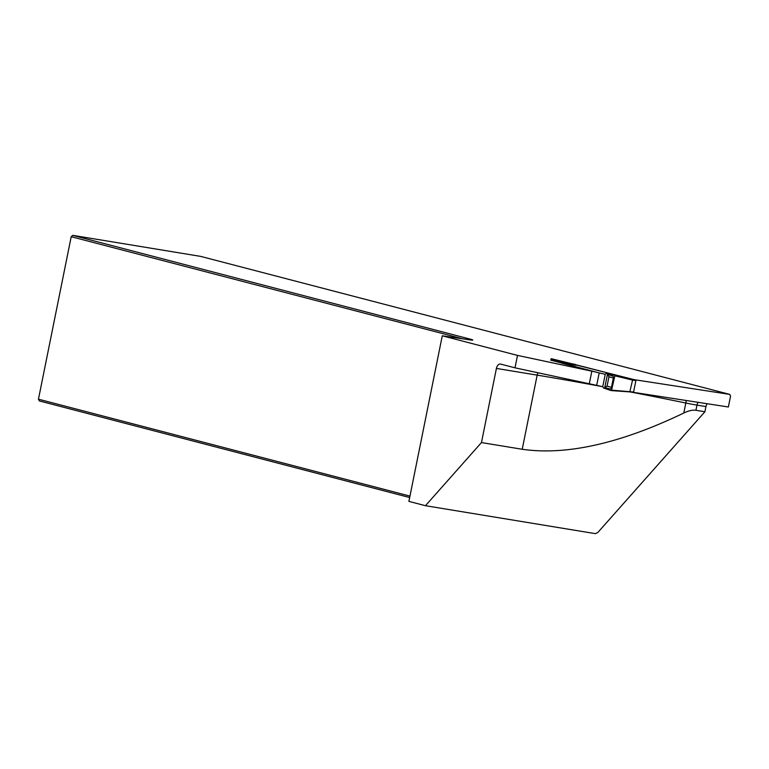 <?xml version="1.0" encoding="UTF-8"?>
<svg xmlns="http://www.w3.org/2000/svg" width="769" height="769" viewBox="0 0 769 769"><rect width="100%" height="100%" fill="white"/><g stroke="black" fill="none" stroke-linecap="round" stroke-linejoin="round"><path stroke-width="1.15" d="M514.999 367.832L517.508 355.413L442.281 335.793L408.897 501.378L425.468 505.704L481.461 442.569L496.409 368.428A5.287 3.297 99.3 0 1 500.465 364.045A5.287 3.297 99.3 0 1 500.657 364.093L514.999 367.832L596.686 385.365L599.195 372.946L562.12 363.276L561.197 362.795L561.12 361.622L551.248 358.681L572.799 363.958L576.106 365.246L561.168 362.93M572.405 363.862L633.464 379.55L729.762 394.401L730.55 396.122L728.358 406.993L633.425 392.353M729.762 394.401L200.699 256.394L72.747 235.352L470.33 339.167A15.851 0.711 -168.6 0 1 472.82 340.071A15.851 0.711 -168.6 0 1 468.85 339.744L442.281 335.793M409.666 497.533L39.363 400.937L38.45 399.188L409.964 496.101M481.461 442.569L522.218 449.269C566.417 455.633 620.275 443.54 683.814 413.011C688.572 410.723 692.619 409.81 695.926 410.29L704.894 411.761L597.792 532.523L595.398 533.648L425.468 505.704M550.71 360.103L595.677 372.004L517.508 355.413M707.153 403.715A5.287 3.297 -80.7 0 0 705.942 406.59L696.974 405.109L695.926 410.29M704.894 411.761L705.942 406.59M462.784 338.841L71.209 236.698L38.45 399.188M470.205 339.023L470.119 339.927M470.176 339.936L470.33 339.167M71.209 236.698L72.747 235.352M589.285 383.837L591.794 371.417M614.873 375.82L611.47 390.604L609.961 390.219L610.211 389.008L611.23 388.48L613.547 377.021L612.816 376.07L613.066 374.868L632.291 379.473L632.57 380.088L614.873 375.82L614.575 375.205L635.665 380.03L635.886 380.626L632.57 380.088L629.782 391.892L611.586 390.614M612.816 376.07L607.443 374.368L604.77 387.605L610.211 389.008M609.961 390.219L603.54 387.989L602.733 386.701L596.686 385.365M538.031 372.792A5.287 3.297 -80.7 0 0 537.166 375.128A211.369 9.507 11.4 0 1 602.742 386.701L605.241 374.282L606.472 373.455L613.066 374.868M611.98 390.181L633.589 392.017L635.886 380.626M633.589 392.017L629.83 391.902L633.185 392.45M550.691 360.2L551.238 358.681L635.665 380.03M605.241 374.282L599.195 372.946M604.77 387.605L607.068 386.105L611.451 387.374M607.443 374.368L608.952 376.752L607.068 386.105M613.345 378.021L608.952 376.752M630.272 391.469L629.782 391.892L630.272 391.469M551.575 360.43L552.104 358.969M551.863 360.171L560.255 362.064L560.13 362.66M576.106 365.246L561.12 361.622M560.255 362.064L559.909 362.603M698.127 402.331A5.287 3.297 -80.7 0 0 696.974 405.109A15.851 0.711 -168.6 0 1 685.823 403.023L683.814 413.011M686.265 400.495L685.823 403.023A211.369 9.507 11.4 0 0 631.637 392.2M496.409 368.428L537.166 375.128L522.218 449.269M605.145 388.451L605.318 387.595M607.933 374.666L608.106 373.811M559.582 362.055L559.755 361.199M611.528 390.614L629.84 391.902M572.79 363.948L575.154 364.343"/></g></svg>
